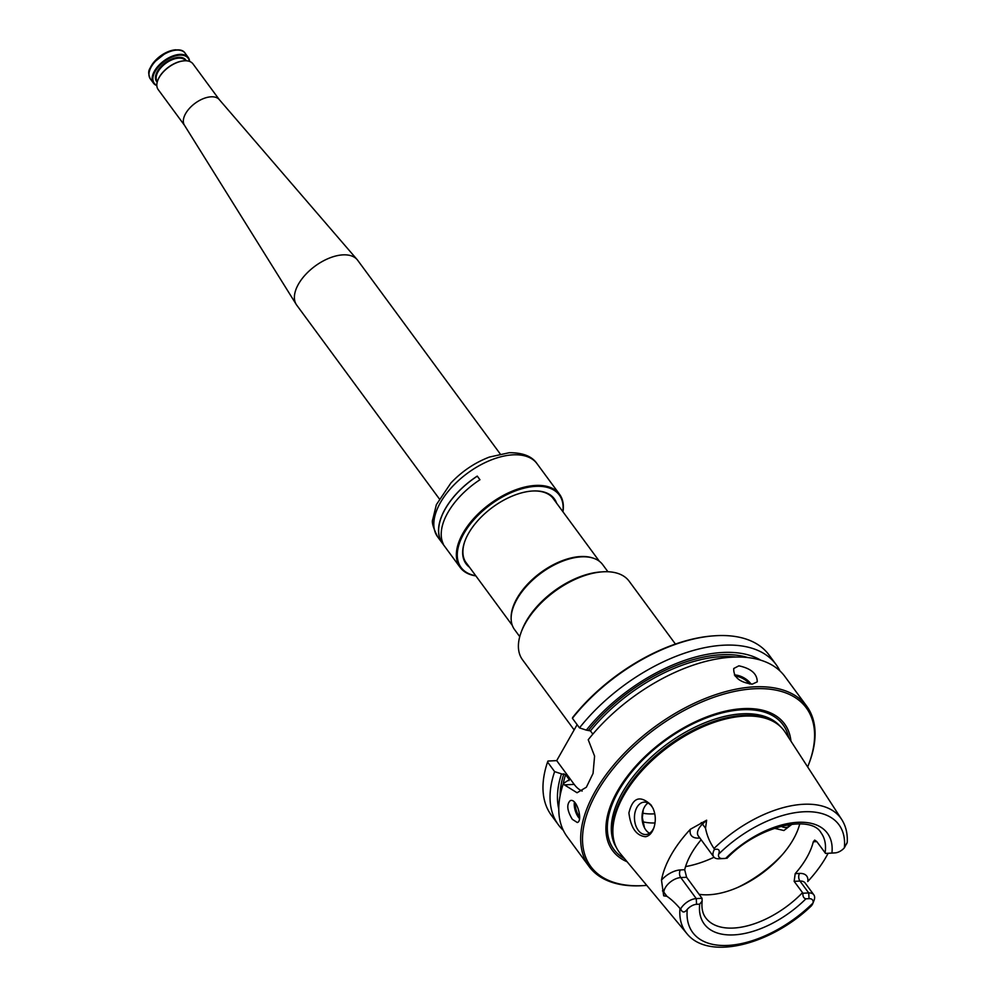 <?xml version="1.0" encoding="UTF-8"?>
<svg xmlns="http://www.w3.org/2000/svg" width="996" height="996" viewBox="0 0 996 996"><rect width="100%" height="100%" fill="white"/><g stroke="black" fill="none" stroke-linecap="round" stroke-linejoin="round"><path stroke-width="1.49" d="M675.425 644.076L629.173 581.241A66.234 35.968 143.6 0 0 603.514 571.779A66.234 35.968 143.6 0 0 602.717 571.829L600.762 571.953A64.068 34.798 143.6 0 0 522.066 629.87L521.369 631.701A66.234 35.968 143.6 0 0 522.502 659.763L574.144 729.919M602.717 571.829A66.234 35.968 143.6 0 0 521.369 631.701M592.421 557.909A54.058 29.37 143.6 0 0 591.923 557.748A54.058 29.37 143.6 0 0 580.631 556.54A54.058 29.37 143.6 0 0 511.135 617.209A54.058 29.37 143.6 0 0 511.147 617.732M607.921 571.741L602.705 564.657A54.743 29.731 143.6 0 0 592.931 558.059A54.743 29.731 143.6 0 0 581.49 556.839A54.743 29.731 143.6 0 0 511.135 618.267A54.743 29.731 143.6 0 0 514.534 629.559L519.75 636.643M642.781 821.762A71.637 38.906 143.6 0 0 646.765 822.547A71.637 38.906 143.6 0 0 655.019 822.957M644.512 827.838L642.345 817.604L643.267 809.748M792.119 824.165L783.902 830.527L774.34 828.286M802.95 893.225L808.715 892.939A13.197 7.171 -36.4 0 1 813.819 894.819A13.197 7.171 -36.4 0 1 814.043 900.409L812.985 903.048A9.138 4.968 -36.4 0 0 809.038 898.666L805.913 898.815C803.66 898.255 802.664 896.4 802.95 893.225L794.148 881.348L795.194 873.641A71.637 38.906 143.6 0 0 813.296 841.782L816.82 841.608M813.296 841.782L814.691 840.089L816.757 841.533L825.56 853.41L835.046 852.875A9.138 4.968 143.6 0 0 835.158 852.875A9.138 4.968 143.6 0 0 844.347 847.833A90.823 49.327 143.6 0 0 803.772 811.777A90.823 49.327 143.6 0 0 718.639 854.157A9.138 4.968 143.6 0 0 722.586 858.54L725.698 858.378A76.505 41.558 143.6 0 1 797.784 822.31A76.505 41.558 143.6 0 1 831.921 853.037M825.56 853.41L831.324 853.124A13.197 7.171 143.6 0 0 831.486 853.111A13.197 7.171 143.6 0 0 831.648 853.099M718.639 854.157C720.183 850.098 718.763 848.555 714.393 849.513A13.197 7.171 143.6 0 0 713.759 856.896A13.197 7.171 143.6 0 0 718.875 858.776L724.64 858.49M699.13 894.308A71.637 38.906 143.6 0 0 799.763 823.841M680.679 908.862L679.982 908.439C675.338 903.086 670.968 899.039 666.884 896.276L663.672 895.827L661.493 880.115A18.6 10.097 -36.4 0 1 680.343 869.944A5.403 3.511 -92.9 0 0 680.778 877.576L696.254 898.591A13.197 7.171 -36.4 0 0 680.679 908.862C682.26 912.822 684.464 912.983 687.265 909.373A9.138 4.968 -36.4 0 1 696.578 904.318L699.69 904.156L702.143 901.106L702.018 898.305L686.605 877.277L684.688 869.72A71.637 38.906 -36.4 0 1 701.147 839.753M696.578 904.318L696.254 898.591L702.018 898.305M649.541 833.254A16.222 10.52 87.1 0 1 644.026 826.867A16.222 10.52 87.1 0 1 643.179 809.935A16.222 10.52 87.1 0 1 644.499 806.984A16.222 10.52 87.1 0 1 648.023 803.025M791.596 824.227A16.222 10.52 87.1 0 1 785.682 827.489A16.222 10.52 87.1 0 1 781.188 826.219M679.982 908.439A96.214 52.265 143.6 0 0 686.804 933.501C708.579 961.152 771.439 944.544 811.528 905.713L812.748 903.795M847.185 842.492L844.347 847.833M653.127 808.59A16.222 10.52 -92.9 0 0 651.77 806.399A16.222 10.52 -92.9 0 0 644.175 802.129A16.222 10.52 -92.9 0 0 636.93 807.37A16.222 10.52 -92.9 0 0 635.622 825.086A16.222 10.52 -92.9 0 0 645.806 834.536A16.222 10.52 -92.9 0 0 654.135 827.041M787.45 824.837A16.222 10.52 -92.9 0 0 789.417 826.219M813.819 894.819L805.079 882.942A13.197 7.171 143.6 0 0 799.962 881.062A5.403 3.511 -92.9 0 1 799.539 873.417A18.6 10.097 143.6 0 1 807.744 881.522A97.309 52.863 143.6 0 0 828.124 853.286M661.493 880.115A97.994 53.224 -36.4 0 1 690.39 829.257L706.637 820.206L705.529 828.236C706.998 835.644 709.824 842.392 714.032 848.48L714.393 849.513M645.52 836.715C649.18 836.067 651.969 833.079 653.899 827.776C655.99 821.102 655.717 814.666 653.065 808.441L651.073 804.992C640.079 794.845 632.697 797.472 628.912 812.898C630.729 827.776 636.27 835.719 645.52 836.715M686.804 933.501L620.309 853.584A102.401 55.627 -36.4 0 1 614.731 843.488A102.401 55.627 -36.4 0 1 648.832 763.546A102.401 55.627 -36.4 0 1 744.473 716.124A102.401 55.627 -36.4 0 1 777.179 723.905A102.401 55.627 -36.4 0 1 785.172 732.234L841.707 819.484A96.214 52.265 143.6 0 0 714.032 848.48M777.179 723.905L776.096 723.133A101.99 55.403 143.6 0 0 743.526 715.377A101.99 55.403 143.6 0 0 648.284 762.612A101.99 55.403 143.6 0 0 614.308 842.218L614.731 843.488M790.948 741.149A106.809 58.017 143.6 0 0 743.178 708.629A106.809 58.017 143.6 0 0 627.194 776.457A106.809 58.017 143.6 0 0 627.094 861.752M807.656 766.932A133.813 72.683 143.6 0 0 808.59 764.592A133.813 72.683 143.6 0 0 754.458 688.759A133.813 72.683 143.6 0 0 596.405 793.102A133.813 72.683 143.6 0 0 644.238 885.556A133.813 72.683 143.6 0 0 646.753 885.369M808.59 764.592L809.026 763.446A135.157 73.418 143.6 0 0 806.71 706.176A135.157 73.418 143.6 0 0 754.358 686.854A135.157 73.418 143.6 0 0 620.197 757.632A135.157 73.418 143.6 0 0 589.01 866.408A135.157 73.418 143.6 0 0 643.018 885.643L644.238 885.556M572.327 819.335C567.098 810.657 566.4 804.419 570.247 800.647C577.033 797.721 583.158 821.339 577.294 822.509L572.327 819.335M752.341 684.115L757.246 681.849C757.234 673.819 751.109 668.478 738.883 665.826L733.741 668.503C733.367 677.205 739.567 682.409 752.341 684.115M582.15 791.073A29.731 19.298 87.1 0 1 574.194 784.387L556.702 760.62L577.12 724.665M806.71 706.176L784.848 676.458A135.157 73.418 143.6 0 0 732.483 657.148A135.157 73.418 143.6 0 0 588.225 739.742L594.587 756.113L593.056 773.419L586.37 787.226L577.058 792.754L564.383 784.873L574.194 784.387M558.407 824.837L551.336 815.226A135.157 73.418 143.6 0 1 547.563 762.027L554.623 771.626A135.157 73.418 143.6 0 0 558.407 824.837A135.157 73.418 143.6 0 0 563.325 830.365M558.768 808.939A128.733 69.919 143.6 0 1 561.483 773.88L554.623 771.626M561.483 773.88L565.591 774.627L569.289 779.656L563.363 783.503A135.157 73.418 143.6 0 0 567.147 836.702L589.01 866.408M568.99 780.615A124.351 67.541 143.6 0 1 569.289 779.656L568.903 780.615M735.845 657.024A124.351 67.541 143.6 0 0 590.441 730.877L592.844 734.127M590.441 730.877L586.345 730.13A128.733 69.919 143.6 0 1 760.82 660.211M779.93 670.931A135.157 73.418 143.6 0 0 776.108 664.593A135.157 73.418 143.6 0 0 579.485 727.877L586.345 730.13M563.363 783.503L564.383 784.873M776.108 664.593L769.049 654.995A135.157 73.418 143.6 0 0 715.041 635.759A135.157 73.418 143.6 0 0 572.414 718.278L579.485 727.877M715.041 635.759L713.821 635.846A133.813 72.683 143.6 0 0 572.8 717.307L572.414 718.278M547.563 762.027L547.937 761.056L556.702 760.62M440.792 540.417A61.565 33.441 143.6 0 1 477.296 476.163L479.935 479.748A61.702 33.515 143.6 0 0 443.369 544.152L440.68 540.492L443.058 543.517M477.296 476.163L479.948 479.748M477.258 476.088A61.702 33.515 143.6 0 0 440.68 540.492M562.964 511.807A61.702 33.515 143.6 0 0 559.54 494.277A61.702 33.515 143.6 0 0 489.982 503.864A61.702 33.515 143.6 0 0 460.152 567.421A61.702 33.515 143.6 0 0 475.876 575.9M562.84 511.645A61.03 33.142 143.6 0 0 490.53 504.611A61.03 33.142 143.6 0 0 475.752 575.738M556.615 503.192A54.805 29.768 143.6 0 0 532.424 491.016A54.805 29.768 143.6 0 0 465.107 540.567A54.805 29.768 143.6 0 0 469.539 567.284M554.262 499.98A54.133 29.407 143.6 0 0 553.44 498.759A54.133 29.407 143.6 0 0 532.113 491.04M465.219 540.28A54.133 29.407 143.6 0 0 466.253 562.939A54.133 29.407 143.6 0 0 467.174 564.085M156.833 85.581A21.626 11.74 -36.4 0 1 153.446 83.129A21.626 11.74 -36.4 0 1 163.904 60.856A21.626 11.74 -36.4 0 1 188.281 57.494A21.626 11.74 -36.4 0 1 189.614 61.441M156.82 85.295A21.09 11.454 -36.4 0 1 164.34 61.453A21.09 11.454 -36.4 0 1 189.352 61.354M184.098 60.831A21.09 11.454 143.6 0 0 183.862 60.843A21.09 11.454 143.6 0 0 157.966 79.904A21.09 11.454 143.6 0 0 157.878 80.141M219.344 99.7L192.987 63.893A21.626 11.74 143.6 0 0 184.609 60.793A21.626 11.74 143.6 0 0 184.347 60.818A21.626 11.74 143.6 0 0 157.791 80.365A21.626 11.74 143.6 0 0 158.152 89.528L184.521 125.347M500.204 453.915L357.676 260.28A37.848 20.555 143.6 0 0 357.141 259.607A37.848 20.555 143.6 0 0 343.022 254.864A37.848 20.555 143.6 0 0 305.971 274.137A37.848 20.555 143.6 0 0 296.248 304.44A37.848 20.555 143.6 0 0 296.721 305.15L439.248 498.772M219.494 99.899A21.626 11.74 143.6 0 0 219.195 99.513A21.626 11.74 143.6 0 0 211.115 96.811A21.626 11.74 143.6 0 0 189.95 107.817A21.626 11.74 143.6 0 0 184.385 125.135L296.248 304.44M642.557 813.134A67.305 36.566 143.6 0 0 654.783 813.807M737.65 887.461A85.146 46.252 143.6 0 0 782.644 854.344M685.559 866.582A85.146 46.252 143.6 0 0 714.057 857.245M794.148 881.348L799.962 881.062L808.715 892.939L809.038 898.666M831.324 853.124L835.046 852.875M718.875 858.776L722.586 858.54M825.099 852.862A71.637 38.906 143.6 0 0 821.078 832.843C811.018 814.28 758.143 825.485 726.918 858.328M702.143 901.106C701.396 908.103 702.591 913.656 705.691 917.777A71.637 38.906 143.6 0 0 802.49 892.677M699.69 904.156A76.505 41.558 143.6 0 0 733.84 934.883A76.505 41.558 143.6 0 0 805.913 898.815M687.265 909.373A90.823 49.327 143.6 0 0 727.852 945.416A90.823 49.327 143.6 0 0 812.985 903.048M799.539 873.417L795.194 873.641M699.864 838.01L698.445 838.084A5.403 3.511 87.1 0 1 699.192 837.101M680.343 869.944L684.688 869.72M662.452 890.885A5.403 4.158 -177.5 0 1 663.834 892.13A13.197 7.171 -36.4 0 1 680.778 877.576L686.605 877.277M713.759 856.896L698.283 835.868A13.197 7.171 -36.4 0 1 702.479 824.09L705.529 828.236M701.259 822.572A5.403 0.971 -133.2 0 1 702.479 824.09L706.637 820.206M698.445 838.084A18.6 10.097 -36.4 0 1 690.39 829.257M663.672 895.827L663.834 892.13L666.884 896.276M780.478 726.632A101.99 55.403 143.6 0 0 742.381 713.808A101.99 55.403 143.6 0 0 642.507 765.762A101.99 55.403 143.6 0 0 616.337 847.447M788.695 737.687A105.066 57.071 143.6 0 0 742.331 709.737A105.066 57.071 143.6 0 0 630.194 773.942A105.066 57.071 143.6 0 0 624.455 858.577M579.61 816.969A10.682 4.706 72.1 0 1 579.311 816.571A10.682 4.706 72.1 0 1 575.402 803.199M735.173 676.147A12.699 6.773 -150.4 0 1 749.54 683.978M579.485 818.55A11.491 5.055 72.1 0 1 578.502 817.355A11.491 5.055 72.1 0 1 574.406 802.129M734.376 674.964A13.521 7.209 -150.4 0 1 751.046 684.115M563.861 773.768A125.695 68.276 143.6 0 0 560.088 795.804M565.591 774.627A124.351 67.541 143.6 0 0 563.151 784.138M747.896 657.559A125.695 68.276 143.6 0 0 588.711 730.018M537.006 463.663C532.088 456.305 522.85 452.657 509.305 452.707L489.397 457.064C474.831 462.63 461.995 471.282 450.889 483.01L436.36 504.673L432.75 519.489C431.529 521.954 433.148 527.731 437.618 536.807A61.702 33.515 -36.4 0 1 451.86 487.156A61.702 33.515 -36.4 0 1 513.102 454.836A61.702 33.515 -36.4 0 1 537.006 463.663L559.54 494.277M148.952 73.829A20.953 11.379 -36.4 0 1 157.58 58.316A20.953 11.379 -36.4 0 1 175.869 49.8M185.107 53.186C182.629 49.078 176.454 48.792 166.569 52.34L153.235 62.947C150.321 68.836 146.561 69.832 150.284 78.821A21.626 11.74 -36.4 0 1 160.73 56.548A21.626 11.74 -36.4 0 1 185.107 53.186L188.281 57.494M157.219 82.158A18.115 9.836 -36.4 0 1 165.299 62.76A18.115 9.836 -36.4 0 1 186.24 60.793M157.368 81.61L157.256 81.46A17.567 9.549 -36.4 0 1 161.302 67.317A17.567 9.549 -36.4 0 1 178.745 58.117A17.567 9.549 -36.4 0 1 185.555 60.632L185.667 60.781M465.431 561.719L512.317 625.401M552.519 497.614L599.393 561.308M511.135 617.209L511.135 618.267M591.923 557.748L592.931 558.059M846.662 843.849L847.223 842.417C847.721 833.727 845.89 826.082 841.707 819.484M835.158 852.875L831.486 853.111M437.618 536.807L460.152 567.421M150.284 78.821L153.446 83.129M219.195 99.513L357.141 259.607"/></g></svg>
